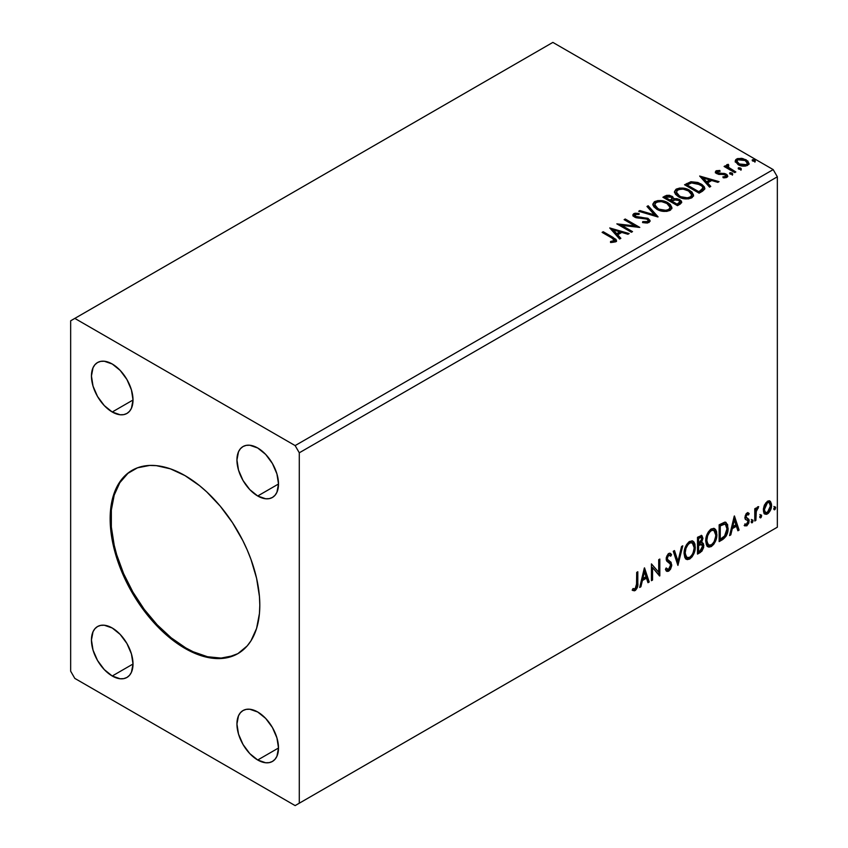 <?xml version="1.0" encoding="UTF-8"?>
<svg xmlns="http://www.w3.org/2000/svg" width="848" height="848" viewBox="0 0 848 848"><rect width="100%" height="100%" fill="white"/><g stroke="black" fill="none" stroke-linecap="round" stroke-linejoin="round"><path stroke-width="1.27" d="M132.489 470.121A105.82 61.098 -120 0 0 116.791 555.048A105.82 61.098 -120 0 0 185.807 647.925L184.981 648.402A105.82 61.098 60 0 1 115.847 555.154A105.82 61.098 60 0 1 132.065 470.354A105.82 61.098 60 0 1 184.981 475.601L199.577 485.681L206.7 491.861L220.247 506.161L232.447 522.612L242.814 540.579L247.192 549.917L250.966 559.373L256.584 578.262L259.446 596.526L259.806 605.196L259.446 613.464L256.584 628.421L250.966 640.823L247.192 645.922L237.885 653.638L226.543 657.836L213.611 658.355L206.7 657.221L192.305 652.218L177.645 643.749L163.251 632.142L156.339 625.294L143.407 609.839L132.065 592.551L122.759 574.085L115.847 555.154L113.378 545.741L110.516 527.477L110.155 518.796L111.586 502.769L115.847 489.02L118.985 483.169L127.136 473.788L137.503 467.81L149.704 465.435L156.339 465.647L170.374 468.827L184.981 475.601A105.82 61.098 60 0 1 254.103 568.849A105.82 61.098 60 0 1 237.885 653.638A105.82 61.098 60 0 1 184.981 648.402L185.807 647.925A105.82 61.098 -120 0 0 238.299 653.395M257.718 495.995A29.394 16.971 60 0 1 238.521 470.099A29.394 16.971 60 0 1 243.026 446.546A29.394 16.971 60 0 1 257.718 447.998L265.678 454.411L272.42 463.517L276.925 473.905L278.504 483.996L257.718 495.995L249.768 489.582L243.026 480.487L238.521 470.099L236.942 459.998L238.521 451.73L240.44 448.687L243.026 446.546L246.174 445.38L249.768 445.232L257.718 447.998A29.394 16.971 60 0 1 276.925 473.905A29.394 16.971 60 0 1 272.42 497.458L269.272 498.624L265.678 498.762L257.718 495.995L278.504 483.996L276.925 492.264L275.006 495.306L272.42 497.458A29.394 16.971 60 0 1 257.718 495.995M112.233 676.004A29.394 16.971 60 0 1 93.026 650.098A29.394 16.971 60 0 1 97.531 626.545A29.394 16.971 60 0 1 112.233 627.997L120.183 634.421L126.924 643.515L131.429 653.903L133.019 664.005L112.233 676.004L104.272 669.581L97.531 660.486L93.026 650.098L91.446 639.996L93.026 631.728L94.944 628.686L97.531 626.545L100.679 625.379L104.272 625.23L112.233 627.997A29.394 16.971 60 0 1 131.429 653.903A29.394 16.971 60 0 1 126.924 677.457L123.776 678.623L120.183 678.771L112.233 676.004L133.019 664.005L131.429 672.273L129.511 675.315L126.924 677.457A29.394 16.971 60 0 1 112.233 676.004M257.718 759.999A29.394 16.971 60 0 1 238.521 734.092A29.394 16.971 60 0 1 243.026 710.539A29.394 16.971 60 0 1 257.718 712.002L265.678 718.415L272.42 727.51L276.925 737.898L278.504 748L257.718 759.999L249.768 753.586L243.026 744.48L238.521 734.103L236.942 724.001L238.521 715.733L240.44 712.691L243.026 710.539L246.174 709.373L249.768 709.235L257.718 712.002A29.394 16.971 60 0 1 276.925 737.898A29.394 16.971 60 0 1 272.42 761.451L269.272 762.617L265.678 762.765L257.718 759.999L278.504 748L276.925 756.268L275.006 759.31L272.42 761.451A29.394 16.971 60 0 1 257.718 759.999M112.233 412.001A29.394 16.971 60 0 1 93.026 386.094A29.394 16.971 60 0 1 97.531 362.541A29.394 16.971 60 0 1 112.233 363.993L120.183 370.417L126.924 379.512L131.429 389.9L133.019 400.002L112.233 412.001L104.272 405.577L97.531 396.482L93.026 386.094L91.446 376.003L93.026 367.725L94.944 364.682L97.531 362.541L100.679 361.375L104.272 361.237L112.233 363.993A29.394 16.971 60 0 1 131.429 389.9A29.394 16.971 60 0 1 126.924 413.453L123.776 414.619L120.183 414.767L112.233 412.001L133.019 400.002L131.429 408.27L129.511 411.312L126.924 413.453A29.394 16.971 60 0 1 112.233 412.001M70.66 320.798L70.66 671.203L74.815 678.4L295.136 805.6L773.185 529.597L295.136 805.6L299.291 803.204L299.291 452.8L777.34 176.797L777.34 527.202L299.291 803.204L777.34 527.202L773.185 529.597L777.34 527.202L777.34 176.797L299.291 452.8L295.136 445.592L74.815 318.403L552.864 42.4L773.185 169.6L295.136 445.592L773.185 169.6L777.34 176.797L773.185 169.6L552.864 42.4L70.66 320.798L70.66 671.203L74.815 678.4L295.136 805.6L299.291 803.204L299.291 452.8L295.136 445.592L74.815 318.403L70.66 320.798M644.342 567.99L639.678 587.473L640.897 586.774L642.392 580.53L646.483 578.166L647.978 582.693L649.197 581.982L644.533 567.874L639.678 587.473L640.897 586.774L642.392 580.53L646.483 578.166L647.978 582.693L649.197 581.982L644.342 567.99M668.754 555.186L667.917 554.709L666.454 557.677L667.291 558.154L668.754 555.186L669.761 555.111L667.917 554.709L670.704 556.214L671.574 554.677L670.418 553.352L668.765 553.458L666.168 558.874L666.74 561.1L670.28 564.026L670.641 565.457L668.606 569.485L667.461 569.527L666.327 568.001L665.426 569.379L666.804 571.298L668.69 571.16L670.545 569.167L671.722 565.658L671.044 562.266L667.821 559.786L667.291 558.154L668.425 555.419L669.719 555.09L670.704 556.214L671.574 554.677L669.719 553.161L668.097 553.956L666.316 557.433L666.305 560.115L670.09 563.761L670.609 566.072L668.394 569.591L666.327 568.001L665.426 569.379L666.072 570.587L667.016 571.404L668.69 571.16L666.411 570.99M684.071 553.521L684.813 557.507L687.219 559.616L689.689 559.033L692.159 556.744L693.94 553.521L695.19 548.529L694.957 544.14L693.918 541.946L692.106 540.812L688.947 541.861L686.551 544.628L684.728 548.91L684.071 553.521L686.382 559.309L689.689 559.033C693.484 555.758 695.339 551.741 695.265 546.981L692.975 541.13L689.604 541.427C685.831 544.745 683.997 548.773 684.071 553.521M705.716 541.024L706.448 545.01L708.854 547.13L711.324 546.547L713.793 544.246L715.574 541.024L716.836 536.042L716.592 531.643L715.553 529.459L713.74 528.325L710.582 529.364L708.197 532.141L706.363 536.424L705.716 541.024L708.016 546.812L711.324 546.547C715.118 543.261 716.973 539.243 716.899 534.484L714.61 528.633L711.239 528.929C707.476 532.247 705.631 536.286 705.716 541.024M734.251 516.082L729.587 535.576L730.806 534.865L732.301 528.622L736.393 526.258L737.887 530.784L739.096 530.074L734.442 515.966L729.587 535.576L730.806 534.865L732.301 528.622L736.393 526.258L737.887 530.784L739.096 530.074L734.251 516.082M751.222 521.891L751.752 522.856L752.558 522.389L752.865 520.025L751.275 521.382L752.155 522.76L753.088 520.82L752.155 519.951L751.222 521.891L752.155 522.76M759.808 516.941L760.338 517.895L761.144 517.439L761.44 515.065L759.861 516.421L760.741 517.799L761.674 515.86L760.741 515.001L759.808 516.941L760.741 517.799M773.8 508.864L774.33 509.828L775.136 509.362L775.432 506.987L773.842 508.344L774.733 509.722L775.666 507.782L774.733 506.924L773.8 508.864L774.733 509.722M769.443 500.818L770.472 501.497L767.461 501.21L764.44 504.995L763.412 508.789L763.582 512.012L764.801 514.015L766.518 514.323L768.394 513.241L770.556 509.977L771.426 506.945L771.5 504.115L770.472 501.497L769.189 500.765L767.461 501.21L764.44 504.995L763.348 509.977L765.013 514.153L767.461 513.92C770.217 511.598 771.585 508.705 771.553 505.238L769.889 501.009M754.773 521.032L755.886 520.386L756.321 510.687L758.494 506.648L757.169 507.348L755.886 509.913L755.886 508.111L754.773 508.758L754.773 521.032L755.886 520.386L756.066 511.948L758.684 506.701L757.836 506.765L755.886 509.913L755.886 508.111L754.773 508.758L754.773 521.032M747.554 514.323L746.251 514.005L748.519 514.948L749.176 513.517L748.137 512.839L749.176 513.517L747.014 513.019L746.081 513.846L744.904 517.948L745.509 519.485L747.788 520.619L747.968 522.379L746.993 524.191L745.148 524L744.512 525.506L746.812 525.845L748.858 522.93L748.975 519.601L746.378 517.852L746.007 516.761L746.844 514.662L748.519 514.948L749.176 513.517L747.014 513.019L744.883 517.471L745.244 519.156L747.788 520.619L748.053 521.637L746.685 524.403L745.148 524L745 525.961L744.173 525.484M722.528 539.646L726.079 536.233L727.944 530.541L727.616 524.615L725.252 522.156L719.146 524.806L719.146 541.596L722.528 539.646L721.69 539.169L719.146 540.642L721.69 539.169L722.528 539.646C726.407 536.795 728.262 533 728.093 528.24L726.058 522.442L724.807 522.135L719.146 524.806L719.146 541.596L722.528 539.646M697.501 554.094L701.868 551.2L703.649 547.49L703.511 543.791L701.55 542.699L702.918 538.332L701.582 535.501L697.501 537.293L697.501 554.094L700.416 552.419L703.851 545.667L702.78 542.911L701.55 542.699L702.918 538.332L701.911 535.629L697.501 537.293L697.501 554.094M677.923 565.404L682.767 545.805L681.548 546.504L678.008 561.291L674.478 550.585L673.259 551.295L677.923 565.404L682.767 545.805L681.548 546.504L678.008 561.291L674.478 550.585L673.259 551.295L677.923 565.404M652.547 580.043L652.547 567.545L659.829 575.845L659.829 559.044L658.705 559.691L658.705 572.22L651.434 563.888L651.434 580.689L652.547 580.043L651.434 579.735L652.547 580.043L652.547 567.545L659.574 575.993L659.829 559.044L658.705 559.691L658.705 572.22L651.434 563.888L651.434 580.689L652.547 580.043M632.407 590.166L635.152 590.526L634.325 590.038L636.509 587.134L636.986 582.618C637.431 585.406 636.541 587.887 634.325 590.038L635.152 590.526C637.378 588.364 638.268 585.894 637.813 583.095L636.986 582.618L636.986 572.23L636.986 582.618L637.813 583.095L637.813 571.753L636.7 572.4L636.498 586.646L635.141 588.809L632.979 588.554L632.407 590.166L634.336 590.833L635.555 590.25L637.611 586.583L637.813 571.753L636.7 572.4L636.7 583.572L635.141 588.809L632.979 588.554L632.407 590.166L632.958 590.558M738.746 169.102L740.368 169.43L741.173 168.614L738.979 167.692L738.173 168.158L738.746 169.102L740.887 169.261L740.611 168.021L738.46 167.862L738.746 169.102L738.46 167.862M730.16 174.052L731.792 174.381L732.598 173.575L730.393 172.642L729.587 173.109L730.16 174.052L732.301 174.211L732.025 172.971L729.884 172.812L730.16 174.052L729.884 172.812M699.664 176.045L709.553 187.132L710.772 186.433L707.603 182.882L711.684 180.518L717.843 182.352L719.062 181.642L699.664 176.045L709.553 187.132L710.772 186.433L707.603 182.882L711.684 180.518L717.843 182.352L719.062 181.642L699.664 176.045M678.464 196.757L683.022 198.538L688.459 198.898L692.265 197.489L693.505 194.966L691.873 191.934L688.194 189.539L683.212 188.129L679.502 188.086L675.962 189.316L674.478 191.595L675.443 194.266L678.464 196.757C682.555 199.185 686.954 199.556 691.661 197.891L693.516 195.21L689.583 190.259C685.46 187.79 681.029 187.408 676.28 189.115L674.467 191.818L678.464 196.757M609.754 227.953L619.644 239.041L620.863 238.341L617.694 234.79L621.775 232.426L627.933 234.26L629.152 233.55L609.754 227.953L619.644 239.041L620.863 238.341L617.694 234.79L621.775 232.426L627.933 234.26L629.152 233.55L609.754 227.953M649.027 222.515L649.992 220.416L647.808 218.275L637.166 216.971L635.088 215.996L635.29 214.502L639.095 214.459L639.074 213.431L634.982 213.219L633 214.47L633.573 216.335L635.894 217.682L647.024 219.102L648.169 220.363L647.66 221.561L642.752 221.614L642.572 222.568L647.565 223.024L650.077 220.989L648.158 218.466L635.661 216.42L635.29 214.502L639.095 214.459L639.074 213.431L633.806 213.632L632.894 214.989L634.601 217.099L647.024 219.102L648.201 220.618L647.448 221.699L642.752 221.614L642.572 222.568L649.027 222.515M656.829 209.255L661.387 211.035L666.825 211.396L670.63 209.986L671.87 207.463L670.238 204.421L667.27 202.375L663.348 200.944L657.868 200.584L654.327 201.803L652.843 204.092L653.808 206.764L656.829 209.255C660.921 211.671 665.32 212.053 670.026 210.389L671.87 207.707L667.948 202.746C663.825 200.287 659.384 199.905 654.635 201.612L652.833 204.315L656.829 209.255M752.727 161.025L754.36 161.353L755.165 160.537L752.971 159.615L752.165 160.081L752.727 161.025L754.879 161.184L754.593 159.943L752.452 159.784L752.727 161.025L752.452 159.784M673.662 199.036L671.934 196.217L671.934 197.181L667.98 196.121L664.97 197.033L671.934 197.181L671.934 196.217L664.97 196.068L664.97 197.033L663.751 197.743L664.97 197.033L664.97 196.068L662.913 197.255L677.467 205.661L681.644 202.661L681.4 201.146L679.683 199.619L676.884 198.644L673.662 198.792L672.729 196.768L669.443 195.294L666.549 195.379L662.913 197.255L677.467 205.661L680.372 203.986L681.718 202.195L679.683 199.619L673.704 198.411L673.704 199.375M657.878 216.971L648.179 205.767L646.96 206.467L654.465 214.883L639.89 210.558L638.671 211.258L658.069 216.865L648.179 205.767L646.96 206.467L654.465 214.883L639.89 210.558L638.671 211.258L657.878 216.971M611.79 237.959L614.461 240.44L610.507 241.521L611.058 242.496L615.68 241.754L616.464 240.705L615.987 239.422L603.225 231.727L602.112 232.373L611.79 237.959C613.91 238.786 614.641 239.814 613.984 241.023L610.507 241.521L611.058 242.496L615.489 241.871L616.475 240.535L613.051 237.398L603.225 231.727L602.112 232.373L611.79 237.959M632.513 231.61L621.69 225.367L639.784 227.412L625.241 219.017L624.117 219.664L634.972 225.928L616.846 223.861L631.389 232.257L632.513 231.61L621.69 225.367L639.784 227.412L625.241 219.017L624.117 219.664L634.972 225.928L616.846 223.861L631.389 232.257L632.513 231.61M702.483 191.213L704.773 189.009L704.402 186.942L702.186 184.684L697.84 182.468L691.088 181.737L684.559 184.769L699.102 193.164L702.483 191.213L704.858 188.415L700.967 183.91L690.749 181.801L684.559 184.769L699.102 193.164L702.483 191.213M717.535 172.504L717.885 173.957L717.535 171.54L720.09 171.36L719.825 170.459L719.825 171.338L719.825 170.459L715.924 170.978L715.394 171.964L716.359 173.374L718.807 174.412L723.736 174.391L725.697 175.239L725.793 176.426L722.878 176.861L723.217 177.794L726.153 177.645L727.701 176.543L727.181 174.858L725.316 173.723L717.652 172.844L717.323 171.709L720.09 171.36L719.825 170.459L716.337 170.734L716.157 171.794L718.065 171.36M734.728 172.6L735.852 171.953L728.262 167.162L727.722 165.996L728.792 165.265L728.199 164.3L726.482 165.063L726.778 166.717L725.22 165.816L724.097 166.462L734.728 172.6L735.852 171.953L728.803 167.681L728.199 164.3L726.365 165.54L726.778 166.717L725.22 165.816L724.097 166.462L734.728 172.6M735.343 161.788L739.032 165.106L745.297 166.134L748.901 164.046L747.872 161.078L742.721 158.523L737.612 158.576L735.82 159.615L735.205 161.046L738.025 164.597C741.014 166.356 744.205 166.611 747.607 165.381L749.017 163.388L746.229 159.859L741.364 158.3L736.594 159.032L735.205 162M752.399 160.781L754.593 160.908L754.593 159.943L754.879 162.148M754.879 161.184L754.593 159.943M754.964 161.173L752.356 160.813M673.662 198.792L673.662 199.757L679.683 200.573L679.683 199.619L681.644 202.661M681.654 202.704L678.389 199.98L673.662 199.757M681.4 202.11L680.965 201.548M675.252 199.524L674.446 199.609M679.82 202.831L677.096 205.11L671.68 201.994L671.68 201.029L674.202 199.778L678.559 200.266L679.82 201.877L678.368 204.379L679.82 202.842L679.82 201.877L677.096 204.156L677.096 205.11L678.368 204.379L678.368 203.414L677.096 204.156L671.68 201.029L671.68 201.994L677.096 205.11L677.096 204.156L671.68 201.029L676.513 199.598L678.824 200.425L679.82 201.866M672.093 199.333L671.266 200.488M670.768 200.796L670.768 199.842L670.196 201.124L670.768 200.796L670.196 201.124L665.532 198.432L665.532 197.478L666.687 196.81L670.842 196.884L672.093 198.443L670.768 200.796L672.093 198.443M670.196 200.17L665.532 197.478L665.532 198.432L670.196 201.124L670.196 200.17L665.532 197.478L668.192 196.28L670.842 196.884L672.093 198.379L670.196 200.17M652.875 204.813L654.635 201.612L654.635 202.566C659.384 200.859 663.825 201.241 667.948 203.711L667.948 202.746L667.948 203.711L671.839 208.173M671.87 208.428L671.065 206.34L668.584 204.103L661.567 201.58L655.345 202.216L653.554 203.435L652.843 205.046M657.147 201.654L656.119 201.919M670.005 208.396L669.379 209.816L667.312 211.014L661.578 210.993L656.087 208.216L654.751 205.428M654.741 204.633L657.942 209.562C661.196 211.502 664.715 211.82 668.489 210.505L668.489 209.551C664.715 210.855 661.196 210.548 657.942 208.597L654.741 204.633L656.182 202.439C659.998 201.124 663.549 201.442 666.825 203.393L670.015 207.272L668.489 210.505L670.015 207.272M639.763 211.587L639.89 210.558L639.89 211.512L654.465 215.848L654.465 214.883L654.465 215.848L639.763 211.587M647.533 207.103L648.179 205.767L648.179 206.732L657.105 216.738L648.179 206.732L647.533 207.103M648.201 221.678L646.356 222.982L642.742 222.6L642.752 221.614L642.752 222.568L647.448 222.653L648.201 220.618M632.979 215.477L633.806 213.632L633.806 214.597L639.074 214.396L639.074 213.431L639.085 214.459L634.982 214.184L632.894 215.911M634.739 216.219L635.29 214.502M635.29 215.466L635.661 217.374L635.661 216.42L635.661 217.374L638.215 218.074L638.215 217.109L638.215 218.074L641.046 218.106L641.046 217.152L641.046 218.106L648.158 219.42L648.158 218.466L650.013 221.445M649.992 221.381L646.632 218.763L636.837 217.851L635.088 216.95L634.813 215.922M616.464 241.288L613.74 238.754L602.939 232.85L603.225 231.727L603.225 232.681L613.051 238.352L613.051 237.398L613.051 238.352L616.379 241.002M614.471 241.129L613.549 242.168L610.507 242.475L613.04 242.284L613.04 241.32L613.04 242.284L613.984 241.977L613.984 241.023M610.719 229.034L628.061 234.186L610.719 229.034M617.694 235.744L617.694 234.79L617.694 235.744L620.291 238.67L617.694 235.744M613.358 230.889L616.676 234.61L619.803 232.797L619.803 231.843L619.803 232.797L616.676 234.61L616.676 233.645L616.676 234.61L613.358 230.889L613.358 229.925L619.803 231.843L616.676 233.645L613.358 229.925L613.358 230.889M618.595 224.868L634.972 226.882L634.972 225.928L634.972 226.882L618.595 224.868M624.955 220.141L625.241 219.017L625.241 219.971L638.067 227.381L624.955 220.141M621.69 226.321L621.69 225.367L621.69 226.321L631.686 232.098L621.69 226.321M674.51 192.316L676.28 189.115L676.28 190.079C681.029 188.373 685.46 188.754 689.583 191.213L689.583 190.259L689.583 191.213L693.473 195.687M693.505 195.93L692.699 193.853L690.219 191.606L683.212 189.093L676.98 189.719L675.188 190.938L674.478 192.56M678.782 189.168L677.764 189.422M691.639 195.899L691.014 197.33L688.947 198.527L683.212 198.506L678.58 196.429L676.386 192.941M676.375 192.146L679.577 197.065C682.831 199.015 686.35 199.322 690.134 198.019L690.134 197.054C686.35 198.368 682.831 198.05 679.577 196.111L676.375 192.146L677.817 189.952C681.644 188.638 685.184 188.945 688.459 190.906L691.65 194.775L690.134 198.019L691.65 194.775M704.402 187.906L700.448 184.578L694.968 182.712L690.166 182.903L685.385 185.246L686.753 184.461L686.753 183.497L686.753 184.461L690.749 182.765L690.749 181.801L690.749 182.765L700.967 184.864L700.967 183.91L700.967 184.864L704.805 188.903M702.875 188.934L700.681 191.478M699.939 191.924L698.731 192.623L687.166 185.945L698.731 192.623L698.731 191.659L687.166 184.981L687.166 185.945L687.166 184.981L691.533 182.935L699.844 184.546C702.261 185.786 703.162 187.27 702.557 189.019L702.557 189.984L702.875 188.023L699.939 190.97L699.939 191.924L702.557 189.984L702.557 189.019L698.731 191.659L698.731 192.623L699.939 191.924L699.939 190.97L698.731 191.659L687.166 184.981L691.533 182.935L696.049 183.03L701.773 185.945L702.769 187.44L702.557 189.019M700.628 177.126L717.959 182.278L700.628 177.126M707.603 183.836L707.603 182.882L707.603 183.836L710.2 186.761L707.603 183.836M703.268 178.981L706.585 182.702L709.712 180.889L709.712 179.935L709.712 180.889L706.585 182.702L706.585 181.737L706.585 182.702L703.268 178.981L703.268 178.016L709.712 179.935L706.585 181.737L703.268 178.016L703.268 178.981M724.34 177.879L725.528 177.582L725.528 176.617L722.878 176.861L723.217 177.794L726.959 177.296L727.796 176.13L726.248 174.169L726.248 175.123L724.234 174.391L726.248 175.123L726.248 174.169L724.234 173.427L724.234 174.391L721.33 174.338L724.234 174.391L724.234 173.427L721.33 173.384L721.33 174.338L720.217 174.412L719.115 174.359L721.33 174.338L721.33 173.384L719.115 173.395L719.115 174.359L718.447 174.2L719.115 174.359L719.115 173.395L717.885 172.992L717.461 173.639L717.535 171.54M727.711 176.638L726.248 175.123L727.69 176.575M715.5 172.409L716.157 170.83L715.394 171.911L716.814 173.67L725.188 174.847L725.528 177.582L725.952 177.158L724.266 177.889M725.973 176.66L726.005 175.939L725.528 176.617M718.871 171.349L715.468 172.473M729.831 173.808L732.025 173.935L732.025 172.971L732.301 175.176M732.301 174.211L732.025 172.971M732.396 174.211L729.789 173.84M724.934 166.939L725.22 165.816L725.22 166.77L726.778 167.681L726.778 166.717L726.778 167.681L724.934 166.939M726.46 166.07L726.98 164.586L726.98 165.54L728.199 165.265L728.199 164.3L728.262 165.371L726.386 166.303M727.722 167.035L728.103 165.445M728.103 166.399L728.803 168.646L728.803 167.681L728.803 168.646L732.28 170.851L732.28 169.886L732.28 170.851L735.015 172.43L728.994 168.794L727.722 166.961M738.407 168.858L740.611 168.985L740.611 168.021L740.887 170.225M740.887 169.261L740.611 168.021M740.972 169.25L738.364 168.89M737.622 159.53L735.258 161.512L736.594 159.032L736.594 159.986L741.364 159.254L741.364 158.3L741.364 159.254L746.229 160.813L746.229 159.859L746.229 160.813L748.964 163.855L747.872 162.032L745.18 160.272L738.672 159.286M747.236 163.717L745.922 165.784L742.562 166.081L738.481 164.48L737.007 161.767M736.954 161.194L739.149 164.915L739.149 163.95L739.149 164.915L746.293 165.593L746.293 164.629L739.149 163.95L736.954 161.194L737.898 159.784L745.116 160.505L747.289 163.155L746.293 165.593L747.289 163.155M666.825 203.393L669.348 205.513L669.973 207.686L668.743 209.392L665.924 210.336L659.044 209.17L656.087 207.251L654.762 204.983L655.695 202.767L658.79 201.665L661.747 201.697L666.825 203.393M619.803 231.843L616.676 233.645L613.358 229.925L619.803 231.843M688.459 190.906L690.982 193.026L691.639 194.945L690.622 196.736L687.558 197.849L680.679 196.683L677.732 194.764L676.397 192.496L677.34 190.281L680.425 189.168L683.382 189.199L688.459 190.906M709.712 179.935L706.585 181.737L703.268 178.016L709.712 179.935M745.116 160.505L747.289 163.049L746.622 164.417L744.544 165.159L739.52 164.152L736.954 161.311L737.569 160.007L739.679 159.265L745.116 160.505M773.895 506.447L774.733 506.924M775.666 507.782L774.828 507.305L773.842 509.277M773.789 509.298L774.775 506.85M770.472 501.497L769.634 501.02L770.726 504.751L771.553 505.238L770.726 504.751C770.758 508.217 769.39 511.121 766.624 513.443L767.461 513.92L764.62 513.856M763.963 513.528L765.15 513.92L767.101 513.135L769.73 509.5L770.715 504.189L769.369 500.755M765.288 512.234L763.804 510.379L764.027 506.214L765.914 502.779L768.479 502.239M769.136 502.61L766.624 502.249L769.136 502.61L770.44 505.896L767.451 512.415L765.68 512.542L763.635 508.853L765.68 512.542M764.472 509.341L767.451 502.726L766.624 502.249L763.635 508.853L764.472 509.341L766.115 503.998L767.811 502.557L769.306 502.726L770.429 506.309L768.786 511.174L766.115 512.711L764.854 511.514L764.472 509.341M759.903 514.524L760.741 515.001M761.674 515.86L760.836 515.383L759.85 517.354M759.797 517.375L760.783 514.927M755.059 508.588L755.886 509.913L755.059 508.588M756.66 508.016L757.624 506.913L757.317 507.835L758.154 508.312L756.734 507.963M755.632 509.765L755.229 511.461L756.066 511.948L755.229 511.461L755.059 515.785L755.886 516.262L755.059 515.785L755.059 519.909L755.886 520.386L754.773 520.068L755.695 509.563M751.328 519.474L752.155 519.951M753.088 520.82L752.261 520.333L751.264 522.304M751.222 522.326L752.208 519.888M749.176 513.517L747.735 512.542M748.339 513.04L747.745 514.344L748.339 513.04M747.088 514.482L746.251 514.005L745.169 516.284L746.007 516.761L747.088 514.482L748.519 514.948M747.713 518.446L745.169 516.284L746.251 517.768M748.805 519.241L747.978 518.764L748.339 520.449L749.176 520.926L748.805 519.241L746.272 517.725M747.088 513.973L746.007 514.185L745.191 515.987L745.434 517.238L746.558 517.863M744.512 525.506L746.812 525.845L749.176 520.926L748.339 520.449L745.986 525.357L746.812 525.845L744.629 525.643L746.251 525.188L747.766 523.142L748.339 520.449L747.692 518.425M746.685 524.403L745.148 524M745.244 519.156L747.788 520.619M745.763 519.57L746.706 519.919M734.061 516.867L738.269 529.597L739.096 530.074L737.612 529.979L738.269 529.597L734.061 516.867M735.555 525.781L736.393 526.258L735.555 525.781L731.474 528.134L732.301 528.622L731.474 528.134L729.98 534.388L730.806 534.865L729.852 534.452L731.474 528.134L735.555 525.781M733.509 519.601L731.951 526.142L732.778 526.619L731.951 526.142L733.509 519.601L734.336 520.078L735.905 524.817L732.778 526.619L734.336 520.078L733.509 519.601M725.634 522.251L727.266 527.763L728.093 528.24L727.266 527.763C727.436 532.512 725.57 536.318 721.69 539.169L724.754 536.508L726.821 531.664L727.107 525.527L725.549 522.177M725.379 524.297L723.386 523.587L724.213 524.064L723.386 523.587L720.164 524.976L720.991 525.453L719.433 525.4L720.259 525.877L724.213 524.064L725.379 524.297L726.98 528.887L724.457 536.381L720.259 539.233L719.433 538.756L720.259 539.233L720.259 525.877L719.433 525.4L719.433 538.756L719.433 525.4L722.994 523.661L724.711 523.916M714.186 528.442L716.072 534.007L716.899 534.484L716.072 534.007C716.147 538.766 714.281 542.784 710.497 546.07L711.324 546.547L707.614 546.536M707.031 546.239L710.497 546.07L713.952 542.211L715.998 535.554L715.33 529.947M708.483 544.808L706.246 542.148L706.787 535.311L709.935 530.498L711.493 529.735L713.242 530.053M713.963 530.466L710.454 530.148L713.963 530.466L715.786 535.13C715.86 538.968 714.355 542.201 711.292 544.84L708.674 545.041L706.002 539.9L708.674 545.041M706.829 540.377C706.766 536.561 708.25 533.318 711.292 530.625L710.454 530.148C707.412 532.83 705.928 536.084 706.002 539.9L706.829 540.377L707.624 535.788L709.765 531.94L711.811 530.371L714.069 530.53L715.542 532.862L715.765 535.745L714.737 540.399L713.285 542.985L711.292 544.84L709.32 545.285L707.9 544.363L706.829 540.377M701.444 535.48L702.918 538.332L702.08 537.855L701.466 540.865M701.232 537.42L700.395 536.932L697.798 537.886L698.625 538.374L701.232 537.42L701.794 539.01L700.724 542.222L701.55 542.699L700.724 542.222L698.625 543.759L697.798 543.271L697.798 537.886L700.48 536.996M702.314 542.741L703.851 545.667L703.013 545.179L699.579 551.931L700.416 552.419L699.579 551.931L697.501 553.129L700.692 551.094L702.155 548.942L703.013 545.179L702.208 542.625M701.338 541.141L702.08 537.855L701.264 535.279M702.038 537.07L701.89 536.36M700.967 544.321L702.483 545.031L702.483 547.872L701.275 550.002L698.625 551.719L698.625 545.476L697.798 544.999L697.798 551.242L698.625 551.719L698.625 545.476L701.964 544.437L700.141 543.844L700.967 544.321L700.141 543.844L698.36 544.67L699.187 545.147L697.798 544.999L698.625 545.476L700.967 544.321L702.727 546.313L699.907 550.988L698.625 551.719L697.798 551.242L697.798 544.999L700.331 543.812L701.646 544.554M701.794 539.01L698.625 543.759L698.625 538.374L697.798 537.886L697.798 543.271L698.625 543.759L698.625 538.374L701.042 537.346L701.794 539.01M692.551 540.929L694.438 546.504L695.265 546.981L694.438 546.504C694.501 551.253 692.646 555.27 688.852 558.556L689.689 559.033L685.979 559.023M685.396 558.737L688.852 558.556L692.318 554.698L694.13 549.674L694.12 543.642M694.13 543.653L693.696 542.444M686.848 557.295L684.612 554.634L684.93 548.486L687.781 543.441L689.859 542.232L691.597 542.54M692.328 542.964L688.82 542.646L692.328 542.964L694.152 547.617C694.215 551.454 692.721 554.698 689.647 557.337L687.039 557.528L684.368 552.387L687.039 557.528M685.195 552.864C685.131 549.059 686.615 545.805 689.647 543.123L688.82 542.646C685.778 545.328 684.294 548.571 684.368 552.387L685.195 552.864L685.99 548.285L688.131 544.437L690.177 542.868L692.434 543.017L693.897 545.359L694.13 548.243L693.092 552.896L691.639 555.482L689.647 557.337L687.686 557.783L686.265 556.85L685.195 552.864M673.906 550.914L677.181 560.814L678.008 561.291L677.181 560.814L673.906 550.914M681.675 546.43L677.467 564.026L681.675 546.43M666.019 568.467L667.461 569.527M670.747 554.2L670.079 555.376L670.747 554.2M667.959 559.934L666.454 557.677L667.132 559.457L669.348 560.814L667.959 559.934M671.764 564.842L668.51 560.337L671.764 564.842L670.938 564.355L667.864 570.683L668.69 571.16L671.764 564.842M666.189 570.916L668.542 570.185L670.747 566.04L670.514 562.309L666.496 558.238L667.026 555.631L668.881 554.603M668.542 570.185L669.178 569.496M670.736 562.924L670.514 562.309M666.952 569.167L665.871 568.234M651.434 563.994L658.705 572.22L651.434 563.994M658.991 559.532L658.991 575.294L658.991 559.532M659.108 575.432L659.829 575.845L659.108 575.432M651.72 567.068L652.547 567.545L651.72 567.068L651.72 579.566L651.72 567.068M644.151 568.775L648.36 581.505L649.197 581.982L647.713 581.887L648.36 581.505L644.151 568.775M645.646 577.689L646.483 578.166L645.646 577.689L641.565 580.043L642.392 580.53L641.565 580.043L640.07 586.297L640.897 586.774L639.943 586.36L641.565 580.043L645.646 577.689M643.6 571.51L642.042 578.05L642.869 578.527L642.042 578.05L643.6 571.51L644.438 571.987L646.006 576.725L642.869 578.527L644.438 571.987L643.6 571.51M632.131 590.081L634.325 590.038L632.523 590.25M735.905 524.817L732.778 526.619L734.336 520.078L735.905 524.817M720.259 525.877L724.934 524.117L726.397 525.506L726.98 528.887L725.114 535.554L720.259 539.233L720.259 525.877M646.006 576.725L642.869 578.527L644.438 571.987L646.006 576.725M127.963 473.311L119.822 482.692L114.204 495.094L111.342 510.061L111.342 527L114.204 545.264L116.674 554.677L123.596 573.598L132.903 592.063L144.234 609.362L157.177 624.806L171.211 637.834L185.807 647.925L193.143 651.741L207.527 656.744L221.084 658.08L233.274 655.716M755.197 160.717L755.197 161.682M671.87 207.707L671.87 208.661M616.475 240.535L616.475 241.5M693.516 195.21L693.516 196.174M715.394 171.911L715.394 172.875M732.619 173.745L732.619 174.709M741.205 168.794L741.205 169.759M749.017 163.388L749.017 164.353M765.013 514.153L764.186 513.676M748 514.492L747.173 514.015M746.632 518.043L745.795 517.556M745.646 524.435L744.809 523.958M747.491 520.375L746.664 519.898M708.016 546.812L707.179 546.335M686.382 559.309L685.544 558.821"/></g></svg>
